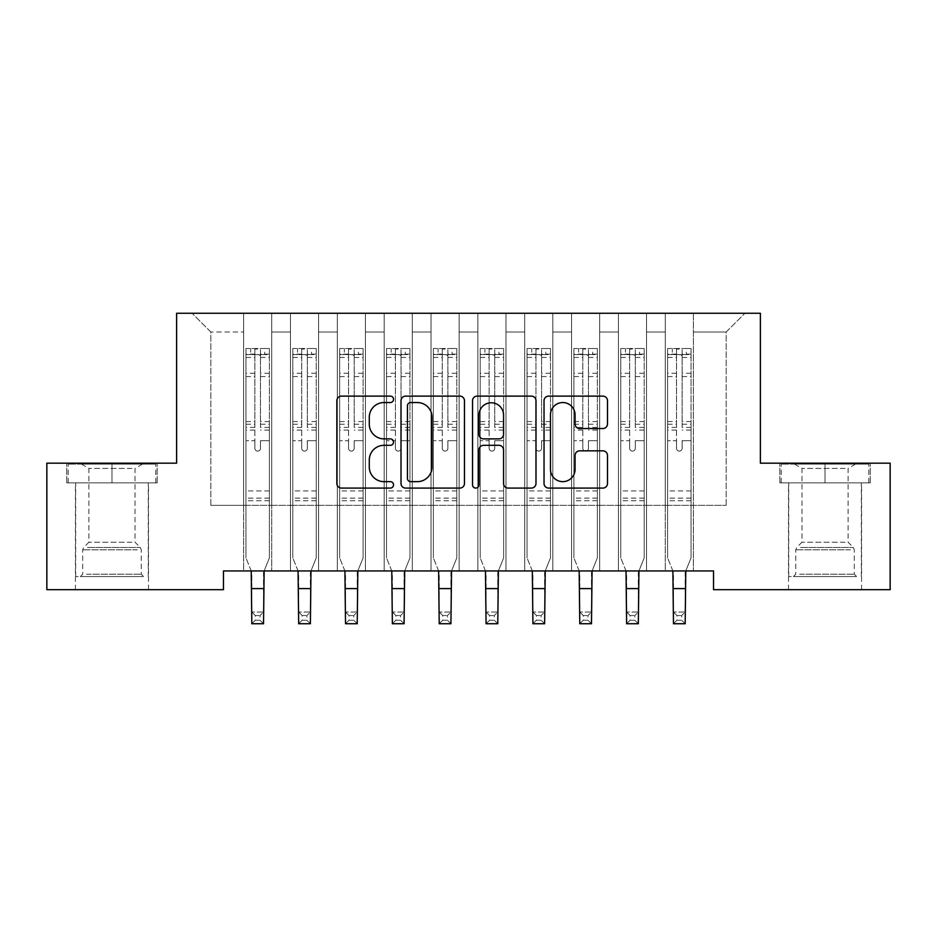 <?xml version="1.0" encoding="UTF-8"?>
<svg xmlns="http://www.w3.org/2000/svg" width="937" height="937" viewBox="0 0 937 937"><rect width="100%" height="100%" fill="white"/><g stroke="black" fill="none" stroke-linecap="round" stroke-linejoin="round"><path stroke-width="0.7" stroke-dasharray="4.68 3.51" d="M393.54 399.338A3.221 3.221 0 0 0 390.319 396.117L341.466 396.117A4.603 4.603 0 0 0 336.863 400.708L336.863 483.492A4.603 4.603 0 0 0 341.466 488.083L390.319 488.083A3.221 3.221 0 0 0 393.54 484.862A3.221 3.221 0 0 0 390.319 481.653L383.994 481.653A14.711 14.711 0 0 1 369.283 466.931L369.283 460.032A14.711 14.711 0 0 1 383.994 445.321L390.319 445.321A3.221 3.221 0 0 0 393.54 442.1A3.221 3.221 0 0 0 390.319 438.879L383.994 438.879A14.711 14.711 0 0 1 369.283 424.168L369.283 417.27A14.711 14.711 0 0 1 383.994 402.547L390.319 402.547A3.221 3.221 0 0 0 393.54 399.338M825.028 482.86L870.239 482.86L779.818 482.86L825.028 482.86L825.028 463.183L779.818 463.183L870.239 463.183L825.028 463.183L825.028 482.86L781.224 482.86L868.833 482.86L825.028 482.86L825.028 464.12L781.224 464.12L868.833 464.12L825.028 464.12L825.028 482.86M825.028 589.678L861.571 589.678L825.028 589.678M111.971 482.86L66.761 482.86L157.182 482.86L111.971 482.86L111.971 463.183L157.182 463.183L66.761 463.183L111.971 463.183L111.971 482.86L68.167 482.86L155.776 482.86L111.971 482.86L111.971 464.12L68.167 464.12L155.776 464.12L111.971 464.12L111.971 482.86M111.971 589.678L148.514 589.678L111.971 589.678M760.375 313.263L176.625 313.263L176.625 463.183L46.85 463.183L46.85 589.678L223.475 589.678L223.475 570.938L713.525 570.938L713.525 589.678L890.15 589.678L890.15 463.183L760.375 463.183L760.375 313.263M665.27 313.263L744.915 313.263L693.38 313.263L693.38 505.348L726.175 505.348L693.38 505.348L693.38 332.003L726.175 332.003L693.38 332.003L693.38 313.263L693.38 570.938L693.38 313.263L665.27 313.263L665.27 505.348L665.27 332.003L646.53 332.003L665.27 332.003L665.27 313.263L665.27 570.938L693.38 570.938L693.38 505.348L693.38 570.938L665.27 570.938L693.38 570.938L665.27 570.938L665.27 313.263M618.42 313.263L646.53 313.263L646.53 505.348L665.27 505.348L646.53 505.348L646.53 313.263L646.53 570.938L646.53 313.263L599.68 313.263L618.42 313.263L618.42 505.348L618.42 332.003L599.68 332.003L618.42 332.003L618.42 313.263L618.42 570.938L646.53 570.938L646.53 505.348L646.53 570.938L618.42 570.938L646.53 570.938L618.42 570.938L618.42 313.263M571.57 313.263L599.68 313.263L599.68 505.348L618.42 505.348L599.68 505.348L599.68 313.263L599.68 570.938L599.68 313.263L552.83 313.263L571.57 313.263L571.57 505.348L571.57 332.003L552.83 332.003L571.57 332.003L571.57 313.263L571.57 570.938L599.68 570.938L599.68 505.348L599.68 570.938L571.57 570.938L599.68 570.938L571.57 570.938L571.57 313.263M524.72 313.263L552.83 313.263L552.83 505.348L571.57 505.348L552.83 505.348L552.83 313.263L552.83 570.938L552.83 313.263L505.98 313.263L524.72 313.263L524.72 505.348L524.72 332.003L505.98 332.003L524.72 332.003L524.72 313.263L524.72 570.938L552.83 570.938L552.83 505.348L552.83 570.938L524.72 570.938L552.83 570.938L524.72 570.938L524.72 313.263M477.87 313.263L505.98 313.263L505.98 505.348L524.72 505.348L505.98 505.348L505.98 313.263L505.98 570.938L505.98 313.263L459.13 313.263L477.87 313.263L477.87 505.348L477.87 332.003L459.13 332.003L477.87 332.003L477.87 313.263L477.87 570.938L505.98 570.938L505.98 505.348L505.98 570.938L477.87 570.938L505.98 570.938L477.87 570.938L477.87 313.263M431.02 313.263L459.13 313.263L459.13 505.348L477.87 505.348L459.13 505.348L459.13 313.263L459.13 570.938L459.13 313.263L412.28 313.263L431.02 313.263L431.02 505.348L431.02 332.003L412.28 332.003L431.02 332.003L431.02 313.263L431.02 570.938L459.13 570.938L459.13 505.348L459.13 570.938L431.02 570.938L459.13 570.938L431.02 570.938L431.02 313.263M384.17 313.263L412.28 313.263L412.28 505.348L431.02 505.348L412.28 505.348L412.28 313.263L412.28 570.938L412.28 313.263L365.43 313.263L384.17 313.263L384.17 505.348L384.17 332.003L365.43 332.003L384.17 332.003L384.17 313.263L384.17 570.938L412.28 570.938L412.28 505.348L412.28 570.938L384.17 570.938L412.28 570.938L384.17 570.938L384.17 313.263M337.32 313.263L365.43 313.263L365.43 505.348L384.17 505.348L365.43 505.348L365.43 313.263L365.43 570.938L365.43 313.263L318.58 313.263L337.32 313.263L337.32 505.348L337.32 332.003L318.58 332.003L337.32 332.003L337.32 313.263L337.32 570.938L365.43 570.938L365.43 505.348L365.43 570.938L337.32 570.938L365.43 570.938L337.32 570.938L337.32 313.263M290.47 313.263L318.58 313.263L318.58 505.348L337.32 505.348L318.58 505.348L318.58 313.263L318.58 570.938L318.58 313.263L271.73 313.263L290.47 313.263L290.47 505.348L290.47 332.003L271.73 332.003L290.47 332.003L290.47 313.263L290.47 570.938L318.58 570.938L318.58 505.348L318.58 570.938L290.47 570.938L318.58 570.938L290.47 570.938L290.47 313.263M243.62 313.263L271.73 313.263L271.73 505.348L290.47 505.348L271.73 505.348L271.73 313.263L271.73 570.938L271.73 313.263L192.085 313.263L243.62 313.263L243.62 505.348L243.62 332.003L210.825 332.003L243.62 332.003L243.62 313.263L243.62 570.938L271.73 570.938L271.73 505.348L271.73 570.938L243.62 570.938L271.73 570.938L243.62 570.938L243.62 313.263M726.175 505.348L726.175 332.003L744.915 313.263L726.175 332.003L726.175 505.348M210.825 505.348L243.62 505.348L210.825 505.348L210.825 332.003L192.085 313.263L210.825 332.003L210.825 505.348M665.27 505.348L693.38 505.348L665.27 505.348L665.27 570.938L665.27 505.348M618.42 505.348L646.53 505.348L618.42 505.348L618.42 570.938L618.42 505.348M571.57 505.348L599.68 505.348L571.57 505.348L571.57 570.938L571.57 505.348M524.72 505.348L552.83 505.348L524.72 505.348L524.72 570.938L524.72 505.348M477.87 505.348L505.98 505.348L477.87 505.348L477.87 570.938L477.87 505.348M431.02 505.348L459.13 505.348L431.02 505.348L431.02 570.938L431.02 505.348M384.17 505.348L412.28 505.348L384.17 505.348L384.17 570.938L384.17 505.348M337.32 505.348L365.43 505.348L337.32 505.348L337.32 570.938L337.32 505.348M290.47 505.348L318.58 505.348L290.47 505.348L290.47 570.938L290.47 505.348M243.62 505.348L271.73 505.348L243.62 505.348L243.62 570.938L243.62 505.348M464.471 483.492L464.471 400.708A4.603 4.603 0 0 0 459.88 396.117L405.616 396.117A4.603 4.603 0 0 0 401.013 400.708L401.013 483.492A4.603 4.603 0 0 0 405.616 488.083L459.88 488.083A4.603 4.603 0 0 0 464.471 483.492M410.675 402.547A3.221 3.221 0 0 0 407.454 405.768L407.454 478.432A3.221 3.221 0 0 0 410.675 481.653L417.34 481.653A14.711 14.711 0 0 0 432.051 466.931L432.051 417.27A14.711 14.711 0 0 0 417.34 402.547L410.675 402.547M477.12 396.117L531.384 396.117A4.603 4.603 0 0 1 535.987 400.708L535.987 483.492A4.603 4.603 0 0 1 531.384 488.083L508.159 488.083A4.603 4.603 0 0 1 503.567 483.492L503.567 449.912A4.603 4.603 0 0 0 498.964 445.321L483.562 445.321A4.603 4.603 0 0 0 478.959 449.912L478.959 484.862A3.221 3.221 0 0 1 475.738 488.083A3.221 3.221 0 0 1 472.529 484.862L472.529 400.708A4.603 4.603 0 0 1 477.12 396.117M503.567 415.079A12.298 12.298 0 0 0 491.269 402.781A12.298 12.298 0 0 0 478.959 415.079L478.959 434.288A4.603 4.603 0 0 0 483.562 438.879L498.964 438.879A4.603 4.603 0 0 0 503.567 434.288L503.567 415.079M579.675 428.537L602.901 428.537A4.603 4.603 0 0 0 607.492 423.934L607.492 400.708A4.603 4.603 0 0 0 602.901 396.117L548.637 396.117A4.603 4.603 0 0 0 544.034 400.708L544.034 483.492A4.603 4.603 0 0 0 548.637 488.083L602.901 488.083A4.603 4.603 0 0 0 607.492 483.492L607.492 455.441A4.603 4.603 0 0 0 602.901 450.838L579.675 450.838A4.603 4.603 0 0 0 575.072 455.441L575.072 469.343A12.298 12.298 0 0 1 562.774 481.653A12.298 12.298 0 0 1 550.476 469.343L550.476 414.857A12.298 12.298 0 0 1 562.774 402.547A12.298 12.298 0 0 1 575.072 414.857L575.072 423.934A4.603 4.603 0 0 0 579.675 428.537M157.182 482.86L157.182 463.183L157.182 482.86M66.761 482.86L66.761 463.183L66.761 482.86M779.818 482.86L779.818 463.183L779.818 482.86M870.239 482.86L870.239 463.183L870.239 482.86M254.864 448.284A2.811 2.811 0 0 0 257.675 451.095A2.811 2.811 0 0 1 254.864 448.284L254.864 440.683L254.864 448.284M269.27 348.494L264.702 348.494L264.702 354.584L269.387 354.584L269.387 348.494L245.962 348.494L245.962 557.913L245.962 440.683L254.864 440.683L254.864 427.424L245.962 427.424M245.962 348.494L245.962 440.683L254.864 440.683L254.864 355.814C256.738 354.186 258.612 354.186 260.486 355.814L260.486 421.556L269.387 421.556L269.387 557.913L263.531 572.413L263.531 612.025L251.819 612.025L263.531 612.025L260.017 615.539L260.017 620.224L255.332 620.224L255.332 615.539L260.017 615.539M269.387 354.584L269.387 421.556M269.387 348.494L269.387 557.913L264.129 570.938M264.702 348.494L246.08 348.494M264.702 354.584L250.647 354.584L250.647 348.494M245.962 354.584L269.27 354.584M246.08 354.584L250.647 354.584M269.387 427.424L260.486 427.424L260.486 349.068L254.864 349.068L254.864 427.424M260.486 448.284A2.811 2.811 0 0 1 257.675 451.095A2.811 2.811 0 0 0 260.486 448.284L260.486 440.683L260.486 448.284M251.221 570.938L245.962 557.913L251.819 572.413L251.819 623.737L263.531 623.737L263.531 612.025M260.486 427.424L260.486 421.556M269.387 500.756L245.962 500.756M263.531 623.737L260.017 620.224M255.332 620.224L251.819 623.737M255.332 615.539L251.819 612.025M254.864 355.814L254.864 349.068M260.486 355.814L260.486 349.068M301.714 448.284A2.811 2.811 0 0 0 304.525 451.095A2.811 2.811 0 0 1 301.714 448.284L301.714 440.683L301.714 448.284M316.12 348.494L311.552 348.494L311.552 354.584L316.237 354.584L316.237 348.494L292.812 348.494L292.812 557.913L292.812 440.683L301.714 440.683L301.714 427.424L292.812 427.424M292.812 348.494L292.812 440.683L301.714 440.683L301.714 355.814C303.588 354.186 305.462 354.186 307.336 355.814L307.336 421.556L316.237 421.556L316.237 557.913L310.381 572.413L310.381 612.025L298.669 612.025L310.381 612.025L306.867 615.539L306.867 620.224L302.182 620.224L302.182 615.539L306.867 615.539M316.237 354.584L316.237 421.556M316.237 348.494L316.237 557.913L310.979 570.938M311.552 348.494L292.93 348.494M311.552 354.584L297.498 354.584L297.498 348.494M292.812 354.584L316.12 354.584M292.93 354.584L297.498 354.584M316.237 427.424L307.336 427.424L307.336 349.068L301.714 349.068L301.714 427.424M307.336 448.284A2.811 2.811 0 0 1 304.525 451.095A2.811 2.811 0 0 0 307.336 448.284L307.336 440.683L307.336 448.284M298.071 570.938L292.812 557.913L298.669 572.413L298.669 623.737L310.381 623.737L310.381 612.025M307.336 427.424L307.336 421.556M316.237 500.756L292.812 500.756M310.381 623.737L306.867 620.224M302.182 620.224L298.669 623.737M302.182 615.539L298.669 612.025M301.714 355.814L301.714 349.068M307.336 355.814L307.336 349.068M348.564 448.284A2.811 2.811 0 0 0 351.375 451.095A2.811 2.811 0 0 1 348.564 448.284L348.564 440.683L348.564 448.284M362.97 348.494L358.402 348.494L358.402 354.584L363.087 354.584L363.087 348.494L339.662 348.494L339.662 557.913L339.662 440.683L348.564 440.683L348.564 427.424L339.662 427.424M339.662 348.494L339.662 440.683L348.564 440.683L348.564 355.814C350.438 354.186 352.312 354.186 354.186 355.814L354.186 421.556L363.087 421.556L363.087 557.913L357.231 572.413L357.231 612.025L345.519 612.025L357.231 612.025L353.717 615.539L353.717 620.224L349.032 620.224L349.032 615.539L353.717 615.539M363.087 354.584L363.087 421.556M363.087 348.494L363.087 557.913L357.829 570.938M358.402 348.494L339.78 348.494M358.402 354.584L344.347 354.584L344.347 348.494M339.662 354.584L362.97 354.584M339.78 354.584L344.347 354.584M363.087 427.424L354.186 427.424L354.186 349.068L348.564 349.068L348.564 427.424M354.186 448.284A2.811 2.811 0 0 1 351.375 451.095A2.811 2.811 0 0 0 354.186 448.284L354.186 440.683L354.186 448.284M344.921 570.938L339.662 557.913L345.519 572.413L345.519 623.737L357.231 623.737L357.231 612.025M354.186 427.424L354.186 421.556M363.087 500.756L339.662 500.756M357.231 623.737L353.717 620.224M349.032 620.224L345.519 623.737M349.032 615.539L345.519 612.025M348.564 355.814L348.564 349.068M354.186 355.814L354.186 349.068M139.355 576.56L80.348 576.56L139.355 576.56M86.614 574.217L141.253 574.217L86.614 574.217M138.348 464.12L81.519 464.12L138.348 464.12M131.941 468.395L88.91 468.395L131.941 468.395M131.941 542.23L88.91 542.23L131.941 542.23M143.42 576.56L75.663 576.56L143.42 576.56M143.42 482.86L75.663 482.86L143.42 482.86M68.167 482.86L68.167 464.12L68.167 482.86M155.776 482.86L155.776 464.12L155.776 482.86M852.412 576.56L793.405 576.56L852.412 576.56M799.671 574.217L854.31 574.217L799.671 574.217M851.405 464.12L794.576 464.12L851.405 464.12M844.998 468.395L801.967 468.395L844.998 468.395M844.998 542.23L801.967 542.23L844.998 542.23M856.477 576.56L788.72 576.56L856.477 576.56M856.477 482.86L788.72 482.86L856.477 482.86M781.224 482.86L781.224 464.12L781.224 482.86M868.833 482.86L868.833 464.12L868.833 482.86M395.414 448.284A2.811 2.811 0 0 0 398.225 451.095A2.811 2.811 0 0 1 395.414 448.284L395.414 440.683L395.414 448.284M409.82 348.494L405.252 348.494L405.252 354.584L409.937 354.584L409.937 348.494L386.512 348.494L386.512 557.913L386.512 440.683L395.414 440.683L395.414 427.424L386.512 427.424M386.512 348.494L386.512 440.683L395.414 440.683L395.414 355.814C397.288 354.186 399.162 354.186 401.036 355.814L401.036 421.556L409.937 421.556L409.937 557.913L404.081 572.413L404.081 612.025L392.369 612.025L404.081 612.025L400.567 615.539L400.567 620.224L395.882 620.224L395.882 615.539L400.567 615.539M409.937 354.584L409.937 421.556M409.937 348.494L409.937 557.913L404.679 570.938M405.252 348.494L386.63 348.494M405.252 354.584L391.197 354.584L391.197 348.494M386.512 354.584L409.82 354.584M386.63 354.584L391.197 354.584M409.937 427.424L401.036 427.424L401.036 349.068L395.414 349.068L395.414 427.424M401.036 448.284A2.811 2.811 0 0 1 398.225 451.095A2.811 2.811 0 0 0 401.036 448.284L401.036 440.683L401.036 448.284M391.771 570.938L386.512 557.913L392.369 572.413L392.369 623.737L404.081 623.737L404.081 612.025M401.036 427.424L401.036 421.556M409.937 500.756L386.512 500.756M404.081 623.737L400.567 620.224M395.882 620.224L392.369 623.737M395.882 615.539L392.369 612.025M395.414 355.814L395.414 349.068M401.036 355.814L401.036 349.068M442.264 448.284A2.811 2.811 0 0 0 445.075 451.095A2.811 2.811 0 0 1 442.264 448.284L442.264 440.683L442.264 448.284M456.67 348.494L452.102 348.494L452.102 354.584L456.787 354.584L456.787 348.494L433.362 348.494L433.362 557.913L433.362 440.683L442.264 440.683L442.264 427.424L433.362 427.424M433.362 348.494L433.362 440.683L442.264 440.683L442.264 355.814C444.138 354.186 446.012 354.186 447.886 355.814L447.886 421.556L456.787 421.556L456.787 557.913L450.931 572.413L450.931 612.025L439.219 612.025L450.931 612.025L447.417 615.539L447.417 620.224L442.732 620.224L442.732 615.539L447.417 615.539M456.787 354.584L456.787 421.556M456.787 348.494L456.787 557.913L451.529 570.938M452.102 348.494L433.48 348.494M452.102 354.584L438.047 354.584L438.047 348.494M433.362 354.584L456.67 354.584M433.48 354.584L438.047 354.584M456.787 427.424L447.886 427.424L447.886 349.068L442.264 349.068L442.264 427.424M447.886 448.284A2.811 2.811 0 0 1 445.075 451.095A2.811 2.811 0 0 0 447.886 448.284L447.886 440.683L447.886 448.284M438.621 570.938L433.362 557.913L439.219 572.413L439.219 623.737L450.931 623.737L450.931 612.025M447.886 427.424L447.886 421.556M456.787 500.756L433.362 500.756M450.931 623.737L447.417 620.224M442.732 620.224L439.219 623.737M442.732 615.539L439.219 612.025M442.264 355.814L442.264 349.068M447.886 355.814L447.886 349.068M489.114 448.284A2.811 2.811 0 0 0 491.925 451.095A2.811 2.811 0 0 1 489.114 448.284L489.114 440.683L489.114 448.284M503.52 348.494L498.952 348.494L498.952 354.584L503.637 354.584L503.637 348.494L480.212 348.494L480.212 557.913L480.212 440.683L489.114 440.683L489.114 427.424L480.212 427.424M480.212 348.494L480.212 440.683L489.114 440.683L489.114 355.814C490.988 354.186 492.862 354.186 494.736 355.814L494.736 421.556L503.637 421.556L503.637 557.913L497.781 572.413L497.781 612.025L486.069 612.025L497.781 612.025L494.267 615.539L494.267 620.224L489.582 620.224L489.582 615.539L494.267 615.539M503.637 354.584L503.637 421.556M503.637 348.494L503.637 557.913L498.379 570.938M498.952 348.494L480.33 348.494M498.952 354.584L484.897 354.584L484.897 348.494M480.212 354.584L503.52 354.584M480.33 354.584L484.897 354.584M503.637 427.424L494.736 427.424L494.736 349.068L489.114 349.068L489.114 427.424M494.736 448.284A2.811 2.811 0 0 1 491.925 451.095A2.811 2.811 0 0 0 494.736 448.284L494.736 440.683L494.736 448.284M485.471 570.938L480.212 557.913L486.069 572.413L486.069 623.737L497.781 623.737L497.781 612.025M494.736 427.424L494.736 421.556M503.637 500.756L480.212 500.756M497.781 623.737L494.267 620.224M489.582 620.224L486.069 623.737M489.582 615.539L486.069 612.025M489.114 355.814L489.114 349.068M494.736 355.814L494.736 349.068M535.964 448.284A2.811 2.811 0 0 0 538.775 451.095A2.811 2.811 0 0 1 535.964 448.284L535.964 440.683L535.964 448.284M550.37 348.494L545.803 348.494L545.803 354.584L550.487 354.584L550.487 348.494L527.062 348.494L527.062 557.913L527.062 440.683L535.964 440.683L535.964 427.424L527.062 427.424M527.062 348.494L527.062 440.683L535.964 440.683L535.964 355.814C537.838 354.186 539.712 354.186 541.586 355.814L541.586 421.556L550.487 421.556L550.487 557.913L544.631 572.413L544.631 612.025L532.919 612.025L544.631 612.025L541.117 615.539L541.117 620.224L536.433 620.224L536.433 615.539L541.117 615.539M550.487 354.584L550.487 421.556M550.487 348.494L550.487 557.913L545.229 570.938M545.803 348.494L527.18 348.494M545.803 354.584L531.747 354.584L531.747 348.494M527.062 354.584L550.37 354.584M527.18 354.584L531.747 354.584M550.487 427.424L541.586 427.424L541.586 349.068L535.964 349.068L535.964 427.424M541.586 448.284A2.811 2.811 0 0 1 538.775 451.095A2.811 2.811 0 0 0 541.586 448.284L541.586 440.683L541.586 448.284M532.321 570.938L527.062 557.913L532.919 572.413L532.919 623.737L544.631 623.737L544.631 612.025M541.586 427.424L541.586 421.556M550.487 500.756L527.062 500.756M544.631 623.737L541.117 620.224M536.433 620.224L532.919 623.737M536.433 615.539L532.919 612.025M535.964 355.814L535.964 349.068M541.586 355.814L541.586 349.068M582.814 448.284A2.811 2.811 0 0 0 585.625 451.095A2.811 2.811 0 0 1 582.814 448.284L582.814 440.683L582.814 448.284M597.22 348.494L592.652 348.494L592.652 354.584L597.337 354.584L597.337 348.494L573.912 348.494L573.912 557.913L573.912 440.683L582.814 440.683L582.814 427.424L573.912 427.424M573.912 348.494L573.912 440.683L582.814 440.683L582.814 355.814C584.688 354.186 586.562 354.186 588.436 355.814L588.436 421.556L597.337 421.556L597.337 557.913L591.481 572.413L591.481 612.025L579.769 612.025L591.481 612.025L587.967 615.539L587.967 620.224L583.282 620.224L583.282 615.539L587.967 615.539M597.337 354.584L597.337 421.556M597.337 348.494L597.337 557.913L592.079 570.938M592.652 348.494L574.03 348.494M592.652 354.584L578.597 354.584L578.597 348.494M573.912 354.584L597.22 354.584M574.03 354.584L578.597 354.584M597.337 427.424L588.436 427.424L588.436 349.068L582.814 349.068L582.814 427.424M588.436 448.284A2.811 2.811 0 0 1 585.625 451.095A2.811 2.811 0 0 0 588.436 448.284L588.436 440.683L588.436 448.284M579.171 570.938L573.912 557.913L579.769 572.413L579.769 623.737L591.481 623.737L591.481 612.025M588.436 427.424L588.436 421.556M597.337 500.756L573.912 500.756M591.481 623.737L587.967 620.224M583.282 620.224L579.769 623.737M583.282 615.539L579.769 612.025M582.814 355.814L582.814 349.068M588.436 355.814L588.436 349.068M629.664 448.284A2.811 2.811 0 0 0 632.475 451.095A2.811 2.811 0 0 1 629.664 448.284L629.664 440.683L629.664 448.284M644.07 348.494L639.502 348.494L639.502 354.584L644.188 354.584L644.188 348.494L620.762 348.494L620.762 557.913L620.762 440.683L629.664 440.683L629.664 427.424L620.762 427.424M620.762 348.494L620.762 440.683L629.664 440.683L629.664 355.814C631.538 354.186 633.412 354.186 635.286 355.814L635.286 421.556L644.188 421.556L644.188 557.913L638.331 572.413L638.331 612.025L626.619 612.025L638.331 612.025L634.817 615.539L634.817 620.224L630.132 620.224L630.132 615.539L634.817 615.539M644.188 354.584L644.188 421.556M644.188 348.494L644.188 557.913L638.929 570.938M639.502 348.494L620.88 348.494M639.502 354.584L625.447 354.584L625.447 348.494M620.762 354.584L644.07 354.584M620.88 354.584L625.447 354.584M644.188 427.424L635.286 427.424L635.286 349.068L629.664 349.068L629.664 427.424M635.286 448.284A2.811 2.811 0 0 1 632.475 451.095A2.811 2.811 0 0 0 635.286 448.284L635.286 440.683L635.286 448.284M626.021 570.938L620.762 557.913L626.619 572.413L626.619 623.737L638.331 623.737L638.331 612.025M635.286 427.424L635.286 421.556M644.188 500.756L620.762 500.756M638.331 623.737L634.817 620.224M630.132 620.224L626.619 623.737M630.132 615.539L626.619 612.025M629.664 355.814L629.664 349.068M635.286 355.814L635.286 349.068M676.514 448.284A2.811 2.811 0 0 0 679.325 451.095A2.811 2.811 0 0 1 676.514 448.284L676.514 440.683L676.514 448.284M690.92 348.494L686.352 348.494L686.352 354.584L691.037 354.584L691.037 348.494L667.612 348.494L667.612 557.913L667.612 440.683L676.514 440.683L676.514 427.424L667.612 427.424M667.612 348.494L667.612 440.683L676.514 440.683L676.514 355.814C678.388 354.186 680.262 354.186 682.136 355.814L682.136 421.556L691.037 421.556L691.037 557.913L685.181 572.413L685.181 612.025L673.469 612.025L685.181 612.025L681.667 615.539L681.667 620.224L676.982 620.224L676.982 615.539L681.667 615.539M691.037 354.584L691.037 421.556M691.037 348.494L691.037 557.913L685.779 570.938M686.352 348.494L667.73 348.494M686.352 354.584L672.297 354.584L672.297 348.494M667.612 354.584L690.92 354.584M667.73 354.584L672.297 354.584M691.037 427.424L682.136 427.424L682.136 349.068L676.514 349.068L676.514 427.424M682.136 448.284A2.811 2.811 0 0 1 679.325 451.095A2.811 2.811 0 0 0 682.136 448.284L682.136 440.683L682.136 448.284M672.871 570.938L667.612 557.913L673.469 572.413L673.469 623.737L685.181 623.737L685.181 612.025M682.136 427.424L682.136 421.556M691.037 500.756L667.612 500.756M685.181 623.737L681.667 620.224M676.982 620.224L673.469 623.737M676.982 615.539L673.469 612.025M676.514 355.814L676.514 349.068M682.136 355.814L682.136 349.068M254.864 373.242L245.962 373.242M245.962 376.58L254.864 376.58M245.962 421.556L254.864 421.556M269.387 490.918L245.962 490.918M269.387 440.683L260.486 440.683L269.387 440.683M251.819 588.6L263.531 588.6M254.864 430.083L245.962 430.083M269.387 430.083L260.486 430.083M245.962 424.215L254.864 424.215M260.486 424.215L269.387 424.215M269.387 373.242L260.486 373.242M260.486 376.58L269.387 376.58M254.864 354.104L245.962 354.104M245.962 357.442L254.864 357.442M269.387 354.104L260.486 354.104M260.486 357.442L269.387 357.442M269.387 498.121L245.962 498.121M301.714 373.242L292.812 373.242M292.812 376.58L301.714 376.58M292.812 421.556L301.714 421.556M316.237 490.918L292.812 490.918M316.237 440.683L307.336 440.683L316.237 440.683M298.669 588.6L310.381 588.6M301.714 430.083L292.812 430.083M316.237 430.083L307.336 430.083M292.812 424.215L301.714 424.215M307.336 424.215L316.237 424.215M316.237 373.242L307.336 373.242M307.336 376.58L316.237 376.58M301.714 354.104L292.812 354.104M292.812 357.442L301.714 357.442M316.237 354.104L307.336 354.104M307.336 357.442L316.237 357.442M316.237 498.121L292.812 498.121M348.564 373.242L339.662 373.242M339.662 376.58L348.564 376.58M339.662 421.556L348.564 421.556M363.087 490.918L339.662 490.918M363.087 440.683L354.186 440.683L363.087 440.683M345.519 588.6L357.231 588.6M348.564 430.083L339.662 430.083M363.087 430.083L354.186 430.083M339.662 424.215L348.564 424.215M354.186 424.215L363.087 424.215M363.087 373.242L354.186 373.242M354.186 376.58L363.087 376.58M348.564 354.104L339.662 354.104M339.662 357.442L348.564 357.442M363.087 354.104L354.186 354.104M354.186 357.442L363.087 357.442M363.087 498.121L339.662 498.121M137.329 549.808L82.69 549.808L137.329 549.808M87.446 547.489L140.292 547.489L87.446 547.489M850.386 549.808L795.747 549.808L850.386 549.808M800.503 547.489L853.349 547.489L800.503 547.489M395.414 373.242L386.512 373.242M386.512 376.58L395.414 376.58M386.512 421.556L395.414 421.556M409.937 490.918L386.512 490.918M409.937 440.683L401.036 440.683L409.937 440.683M392.369 588.6L404.081 588.6M395.414 430.083L386.512 430.083M409.937 430.083L401.036 430.083M386.512 424.215L395.414 424.215M401.036 424.215L409.937 424.215M409.937 373.242L401.036 373.242M401.036 376.58L409.937 376.58M395.414 354.104L386.512 354.104M386.512 357.442L395.414 357.442M409.937 354.104L401.036 354.104M401.036 357.442L409.937 357.442M409.937 498.121L386.512 498.121M442.264 373.242L433.362 373.242M433.362 376.58L442.264 376.58M433.362 421.556L442.264 421.556M456.787 490.918L433.362 490.918M456.787 440.683L447.886 440.683L456.787 440.683M439.219 588.6L450.931 588.6M442.264 430.083L433.362 430.083M456.787 430.083L447.886 430.083M433.362 424.215L442.264 424.215M447.886 424.215L456.787 424.215M456.787 373.242L447.886 373.242M447.886 376.58L456.787 376.58M442.264 354.104L433.362 354.104M433.362 357.442L442.264 357.442M456.787 354.104L447.886 354.104M447.886 357.442L456.787 357.442M456.787 498.121L433.362 498.121M489.114 373.242L480.212 373.242M480.212 376.58L489.114 376.58M480.212 421.556L489.114 421.556M503.637 490.918L480.212 490.918M503.637 440.683L494.736 440.683L503.637 440.683M486.069 588.6L497.781 588.6M489.114 430.083L480.212 430.083M503.637 430.083L494.736 430.083M480.212 424.215L489.114 424.215M494.736 424.215L503.637 424.215M503.637 373.242L494.736 373.242M494.736 376.58L503.637 376.58M489.114 354.104L480.212 354.104M480.212 357.442L489.114 357.442M503.637 354.104L494.736 354.104M494.736 357.442L503.637 357.442M503.637 498.121L480.212 498.121M535.964 373.242L527.062 373.242M527.062 376.58L535.964 376.58M527.062 421.556L535.964 421.556M550.487 490.918L527.062 490.918M550.487 440.683L541.586 440.683L550.487 440.683M532.919 588.6L544.631 588.6M535.964 430.083L527.062 430.083M550.487 430.083L541.586 430.083M527.062 424.215L535.964 424.215M541.586 424.215L550.487 424.215M550.487 373.242L541.586 373.242M541.586 376.58L550.487 376.58M535.964 354.104L527.062 354.104M527.062 357.442L535.964 357.442M550.487 354.104L541.586 354.104M541.586 357.442L550.487 357.442M550.487 498.121L527.062 498.121M582.814 373.242L573.912 373.242M573.912 376.58L582.814 376.58M573.912 421.556L582.814 421.556M597.337 490.918L573.912 490.918M597.337 440.683L588.436 440.683L597.337 440.683M579.769 588.6L591.481 588.6M582.814 430.083L573.912 430.083M597.337 430.083L588.436 430.083M573.912 424.215L582.814 424.215M588.436 424.215L597.337 424.215M597.337 373.242L588.436 373.242M588.436 376.58L597.337 376.58M582.814 354.104L573.912 354.104M573.912 357.442L582.814 357.442M597.337 354.104L588.436 354.104M588.436 357.442L597.337 357.442M597.337 498.121L573.912 498.121M629.664 373.242L620.762 373.242M620.762 376.58L629.664 376.58M620.762 421.556L629.664 421.556M644.188 490.918L620.762 490.918M644.188 440.683L635.286 440.683L644.188 440.683M626.619 588.6L638.331 588.6M629.664 430.083L620.762 430.083M644.188 430.083L635.286 430.083M620.762 424.215L629.664 424.215M635.286 424.215L644.188 424.215M644.188 373.242L635.286 373.242M635.286 376.58L644.188 376.58M629.664 354.104L620.762 354.104M620.762 357.442L629.664 357.442M644.188 354.104L635.286 354.104M635.286 357.442L644.188 357.442M644.188 498.121L620.762 498.121M676.514 373.242L667.612 373.242M667.612 376.58L676.514 376.58M667.612 421.556L676.514 421.556M691.037 490.918L667.612 490.918M691.037 440.683L682.136 440.683L691.037 440.683M673.469 588.6L685.181 588.6M676.514 430.083L667.612 430.083M691.037 430.083L682.136 430.083M667.612 424.215L676.514 424.215M682.136 424.215L691.037 424.215M691.037 373.242L682.136 373.242M682.136 376.58L691.037 376.58M676.514 354.104L667.612 354.104M667.612 357.442L676.514 357.442M691.037 354.104L682.136 354.104M682.136 357.442L691.037 357.442M691.037 498.121L667.612 498.121M788.486 589.678L788.486 482.86M75.428 589.678L75.428 482.86M148.514 589.678L148.514 482.86M861.571 589.678L861.571 482.86M81.519 464.12L88.91 468.395L88.91 542.23L83.651 547.489L82.69 549.808L82.69 574.217L80.348 576.56M148.28 576.56L148.28 482.86M75.663 576.56L75.663 482.86M142.424 464.12L135.033 468.395L135.033 542.23L140.292 547.489L141.253 549.808L141.253 574.217L143.595 576.56M794.576 464.12L801.967 468.395L801.967 542.23L796.708 547.489L795.747 549.808L795.747 574.217L793.405 576.56M861.337 576.56L861.337 482.86M788.72 576.56L788.72 482.86M855.481 464.12L848.09 468.395L848.09 542.23L853.349 547.489L854.31 549.808L854.31 574.217L856.652 576.56"/><path stroke-width="1.41" d="M393.54 399.338A3.221 3.221 0 0 0 390.319 396.117L341.466 396.117A4.603 4.603 0 0 0 336.863 400.708L336.863 483.492A4.603 4.603 0 0 0 341.466 488.083L390.319 488.083A3.221 3.221 0 0 0 393.54 484.862A3.221 3.221 0 0 0 390.319 481.653L383.994 481.653A14.711 14.711 0 0 1 369.283 466.931L369.283 460.032A14.711 14.711 0 0 1 383.994 445.321L390.319 445.321A3.221 3.221 0 0 0 393.54 442.1A3.221 3.221 0 0 0 390.319 438.879L383.994 438.879A14.711 14.711 0 0 1 369.283 424.168L369.283 417.27A14.711 14.711 0 0 1 383.994 402.547L390.319 402.547A3.221 3.221 0 0 0 393.54 399.338M602.901 428.537A4.603 4.603 0 0 0 607.492 423.934L607.492 400.708A4.603 4.603 0 0 0 602.901 396.117L548.637 396.117A4.603 4.603 0 0 0 544.034 400.708L544.034 483.492A4.603 4.603 0 0 0 548.637 488.083L602.901 488.083A4.603 4.603 0 0 0 607.492 483.492L607.492 455.441A4.603 4.603 0 0 0 602.901 450.838L579.675 450.838A4.603 4.603 0 0 0 575.072 455.441L575.072 469.343A12.298 12.298 0 0 1 562.774 481.653A12.298 12.298 0 0 1 550.476 469.343L550.476 414.857A12.298 12.298 0 0 1 562.774 402.547A12.298 12.298 0 0 1 575.072 414.857L575.072 423.934A4.603 4.603 0 0 0 579.675 428.537L602.901 428.537M713.525 570.938L223.475 570.938L223.475 589.678L46.85 589.678L46.85 463.183L176.625 463.183L176.625 313.263L760.375 313.263L760.375 463.183L890.15 463.183L890.15 589.678L713.525 589.678L713.525 570.938M464.471 400.708A4.603 4.603 0 0 0 459.88 396.117L405.616 396.117A4.603 4.603 0 0 0 401.013 400.708L401.013 483.492A4.603 4.603 0 0 0 405.616 488.083L459.88 488.083A4.603 4.603 0 0 0 464.471 483.492L464.471 400.708M477.12 396.117L531.384 396.117A4.603 4.603 0 0 1 535.987 400.708L535.987 483.492A4.603 4.603 0 0 1 531.384 488.083L508.159 488.083A4.603 4.603 0 0 1 503.567 483.492L503.567 449.912A4.603 4.603 0 0 0 498.964 445.321L483.562 445.321A4.603 4.603 0 0 0 478.959 449.912L478.959 484.862A3.221 3.221 0 0 1 475.738 488.083A3.221 3.221 0 0 1 472.529 484.862L472.529 400.708A4.603 4.603 0 0 1 477.12 396.117M410.675 402.547A3.221 3.221 0 0 0 407.454 405.768L407.454 478.432A3.221 3.221 0 0 0 410.675 481.653L417.34 481.653A14.711 14.711 0 0 0 432.051 466.931L432.051 417.27A14.711 14.711 0 0 0 417.34 402.547L410.675 402.547M503.567 415.079A12.298 12.298 0 0 0 491.269 402.781A12.298 12.298 0 0 0 478.959 415.079L478.959 434.288A4.603 4.603 0 0 0 483.562 438.879L498.964 438.879A4.603 4.603 0 0 0 503.567 434.288L503.567 415.079M251.221 570.938L251.819 623.737L263.531 623.737L264.129 570.938M298.071 570.938L298.669 623.737L310.381 623.737L310.979 570.938M344.921 570.938L345.519 623.737L357.231 623.737L357.829 570.938M391.771 570.938L392.369 623.737L404.081 623.737L404.679 570.938M438.621 570.938L439.219 623.737L450.931 623.737L451.529 570.938M485.471 570.938L486.069 623.737L497.781 623.737L498.379 570.938M532.321 570.938L532.919 623.737L544.631 623.737L545.229 570.938M579.171 570.938L579.769 623.737L591.481 623.737L592.079 570.938M626.021 570.938L626.619 623.737L638.331 623.737L638.929 570.938M672.871 570.938L673.469 623.737L685.181 623.737L685.779 570.938M251.819 588.6L263.531 588.6M298.669 588.6L310.381 588.6M345.519 588.6L357.231 588.6M392.369 588.6L404.081 588.6M439.219 588.6L450.931 588.6M486.069 588.6L497.781 588.6M532.919 588.6L544.631 588.6M579.769 588.6L591.481 588.6M626.619 588.6L638.331 588.6M673.469 588.6L685.181 588.6"/></g></svg>
